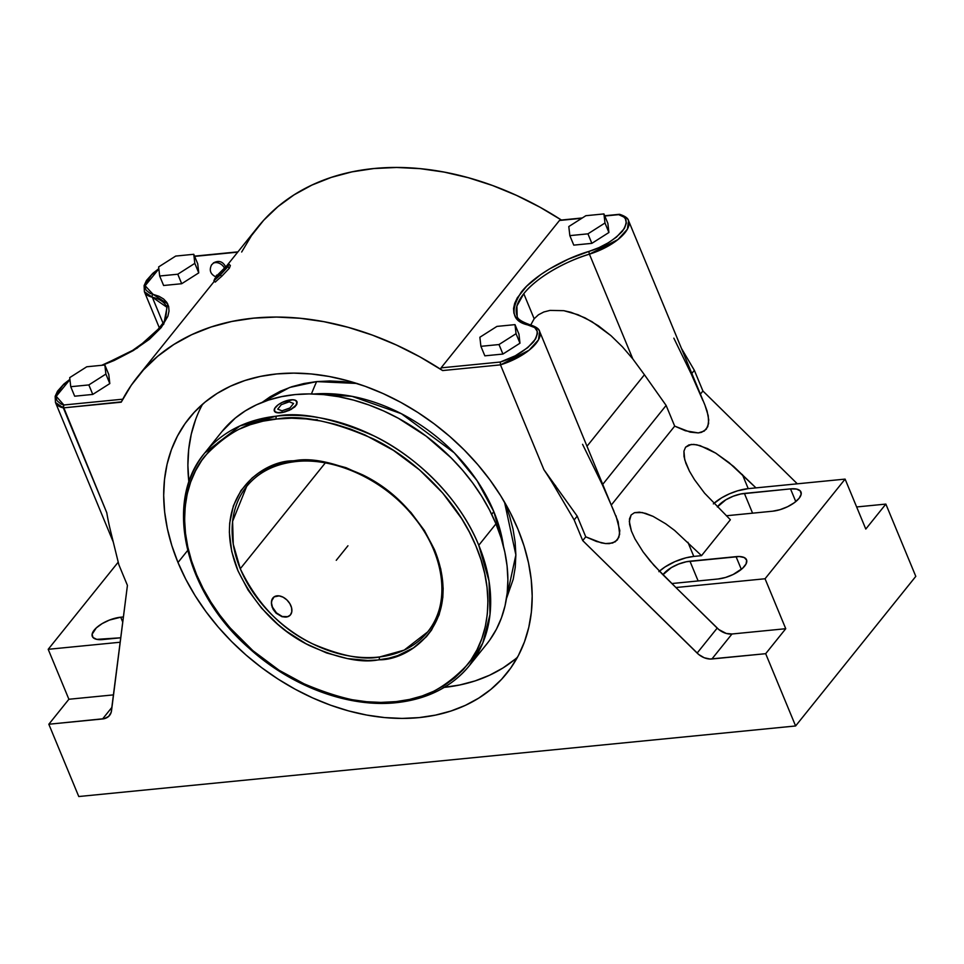 <?xml version="1.0" encoding="UTF-8"?>
<svg xmlns="http://www.w3.org/2000/svg" width="964" height="964" viewBox="0 0 964 964"><rect width="100%" height="100%" fill="white"/><g stroke="black" fill="none" stroke-linecap="round" stroke-linejoin="round"><path stroke-width="1.45" d="M503.485 546.359L493.833 511.631L477.011 480.59L454.333 452.899L401.373 413.713L352.089 396.361L313.842 393.999A154.18 112.945 -141.2 0 1 493.833 511.631L491.688 514.306L493.833 511.631A154.18 112.945 -141.2 0 1 503.485 546.359M357.499 383.588L343.558 381.624L329.881 380.961L316.626 381.599L303.889 383.527L291.827 386.721L280.524 391.155L270.113 396.794L262.184 402.362L289.634 387.468L316.626 381.599A332.062 180.991 84.4 0 0 311.432 393.951A332.062 180.991 -95.6 0 1 316.626 381.599L356.788 383.455M504.534 502.148L515.873 554.927L506.449 598.608L513.222 579.256L515.246 567.314L515.873 554.878L515.125 542.069L513.005 528.995L509.522 515.788L504.534 502.148M211.743 264.606L211.61 264.787C208.983 270.101 210.321 274.089 215.623 276.776L216.165 277.728L217.153 276.331A0.88 0.651 -141.2 0 1 217.105 276.391C211.538 282.777 223.323 272.173 225.793 268.57A0.88 0.651 38.8 0 1 224.443 268.1A7.893 5.784 -141.2 0 0 213.273 263.232L211.55 264.931L213.273 263.232A7.893 5.784 38.8 0 1 224.443 268.1L225.407 266.45L224.443 268.1A0.88 0.651 -141.2 0 0 225.793 268.57L226.371 267.004M215.755 276.752L224.443 268.1L215.755 276.752L216.635 275.126M276.331 419.027A2.085 1.145 -96.2 0 1 276.475 416.147C300.298 411.532 332.749 418.099 373.815 435.849C413.652 454.755 459.117 496.352 478.771 545.263L489.037 581.051L490.001 614.454L482.783 643.012L469.48 665.509A169.748 124.344 38.8 0 1 397.831 702.25A2.085 1.145 83.8 0 1 397.288 702.575A2.085 1.145 -96.2 0 1 396.192 701.599C421.051 700.84 444.826 688.525 467.492 664.63C488.194 639.963 496.46 594.258 476.144 546.54C456.912 498.713 412.664 457.888 373.598 439.042C333.327 421.316 301.346 414.592 277.68 418.882L263.003 421.172L250.375 424.666L238.578 429.45L227.709 435.487L217.876 442.717L209.176 451.08L201.705 460.479L195.511 470.842L190.667 482.048L187.209 494.014L185.184 506.618L184.606 519.729L185.486 533.237L187.799 546.986L191.535 560.879L196.656 574.761L203.115 588.51L210.851 601.982L219.78 615.056L229.83 627.612L252.881 650.664L279.114 670.269L307.516 685.681L322.205 691.61L337.038 696.297L351.848 699.671L366.513 701.72L380.888 702.407L396.192 701.599L409.507 699.442L422.136 695.96L433.945 691.176L444.814 685.139L454.634 677.909L463.335 669.546L470.818 660.147L477.011 649.784L481.855 638.566L485.302 626.6L487.326 614.008L487.904 600.897L487.037 587.389L484.711 573.628L480.976 559.747L475.854 545.865L469.396 532.116L461.672 518.644L442.681 493.014L419.641 469.962L393.408 450.357L364.995 434.945L350.306 429.004L335.484 424.329L320.663 420.955L305.998 418.906L291.622 418.207L276.331 419.027C251.459 419.774 227.685 432.101 205.019 455.984C184.329 480.65 176.05 526.368 196.379 574.086C215.599 621.901 259.846 662.738 298.912 681.572C339.195 699.31 371.176 706.022 394.842 701.744L396.192 701.599A2.085 1.145 83.8 0 0 397.288 702.575C349.655 708.154 291.863 686.983 249.483 648.567C184.498 592.306 163.398 501.425 204.814 452.899A169.748 124.344 38.8 0 1 276.475 416.147A169.748 124.344 38.8 0 1 478.771 545.263L495.966 523.862A169.748 124.344 -141.2 0 0 364.729 403.518A169.748 124.344 -141.2 0 0 222.009 431.486L204.814 452.899L239.928 425.931L276.475 416.147A2.085 1.145 83.8 0 0 276.331 419.027M280.416 412.797A12.219 4.977 -22.5 0 0 295.828 405.314L291.309 409.339L284.742 411.977L276.933 412.737L274.366 411.001A12.219 4.977 -22.5 0 0 280.416 412.797L282.512 412.472L280.416 412.797M434.017 549.673A116.102 85.049 38.8 0 1 427.667 631.914A116.102 85.049 38.8 0 1 379.732 656.93A116.102 85.049 38.8 0 1 240.277 568.736A116.102 85.049 38.8 0 1 246.639 486.483L232.601 521.343L233.252 544.202L240.277 568.736C257.436 604.187 281.596 629.239 312.758 643.916C341.099 655.966 363.428 660.304 379.732 656.93A2.085 1.157 83.1 0 0 379.599 659.798L377.563 660.015C360.765 663.039 338.147 658.267 309.709 645.687C278.644 630.552 254.617 605.332 237.65 570.037C208.827 497.135 262.931 460.503 292.911 460.828A2.085 1.157 83.1 0 0 294.044 461.792A2.085 1.157 83.1 0 0 294.574 461.479M517.897 529.043A203.693 149.215 38.8 0 1 506.739 673.342A203.693 149.215 38.8 0 1 335.484 706.901A203.693 149.215 38.8 0 1 177.991 562.494L187.631 550.504L177.991 562.494A203.693 149.215 38.8 0 1 189.137 418.195A203.693 149.215 38.8 0 1 360.391 384.636A203.693 149.215 38.8 0 1 517.897 529.043L510.101 512.282L500.738 495.845L489.917 479.879L477.722 464.564L464.274 450.019L449.706 436.403L434.162 423.835L417.786 412.435L400.735 402.325L383.178 393.601L365.284 386.347L347.221 380.623L329.17 376.478L311.288 373.972L293.767 373.128L276.764 373.936L260.449 376.406L244.977 380.503L230.492 386.19L217.141 393.42L205.055 402.108L194.342 412.194L185.1 423.558L177.436 436.102L171.411 449.694L167.085 464.214L164.507 479.518L163.687 495.472L164.639 511.896L167.362 528.658L171.833 545.576L177.991 562.494L185.787 579.256L195.138 595.704L205.971 611.658L218.165 626.986L231.601 641.53L246.169 655.146L261.714 667.715L278.09 679.102L295.141 689.212L312.697 697.936L330.592 705.202L348.655 710.926L366.718 715.059L384.588 717.565L402.108 718.409L419.111 717.602L435.427 715.131L450.899 711.034L465.383 705.347L478.734 698.117L490.821 689.429L501.545 679.355L510.775 667.98L518.439 655.448L524.464 641.843L528.79 627.323L531.381 612.019L532.188 596.077L531.236 579.641L528.513 562.892L524.054 545.961L517.897 529.043M444.271 687.38A203.693 149.215 -141.2 0 0 517.499 657.207M523.777 293.683A73.939 30.149 157.5 0 1 589.414 254.159L632.842 358.982L622.431 346.835L611.007 335.701L591.884 321.614L578.087 314.746L563.795 310.673L549.998 310.408L543.804 311.987L538.442 314.782L534.164 318.771L523.777 293.683L516.909 306.01L517.15 315.915A73.939 30.149 157.5 0 1 523.777 293.683L534.164 318.771L530.718 325.025L534.164 318.771L538.442 314.782L543.804 311.987L549.998 310.408L563.795 310.673L570.929 312.288L585.076 317.879L598.487 325.868L611.007 335.701L622.431 346.835L632.842 358.982L644.434 374.755L632.842 358.982L589.414 254.159C568.965 260.039 537.671 275.969 523.777 293.683M195.523 573.146A169.748 124.344 38.8 0 1 204.814 452.899M296.599 401.205L296.792 404.422L294.755 406.953L289.224 410.375L282.512 412.496L291.212 409.085L295.828 405.314L297.045 402.904L295.623 400.361L292.731 399.759L282.103 402.434L278.198 404.76L274.607 408.555L274.74 411.604L278.524 412.869L275.68 412.375L274.366 411.001L274.812 411.797M297.105 402.133L295.828 405.314A12.219 4.977 -22.5 0 0 296.9 401.602A12.219 4.977 -22.5 0 0 290.839 399.831L288.754 400.156L290.839 399.831A12.219 4.977 -22.5 0 0 278.813 404.326A12.219 4.977 -22.5 0 0 274.354 411.026M240.277 568.736L325.29 462.925L240.277 568.736M289.284 615.96L290.477 614.839L287.814 616.683L282.235 616.49L276.475 612.899L272.463 607.127L271.474 603.018L272.041 599.415L271.366 603.127L272.222 607.356L276.126 613.225L282.006 616.707L285.995 617.117L289.284 615.96L285.995 617.117L282.006 616.707L276.126 613.225L273.21 609.465L271.607 605.211L271.511 601.162L274.077 596.885L272.884 597.993A12.219 8.254 48 0 0 275.957 612.393A12.219 8.254 48 0 0 289.803 615.55A12.219 8.254 48 0 0 290.477 614.839L289.284 615.96M274.077 596.885L279.15 595.873L283.127 597.198L286.898 599.933L289.863 603.645L291.586 607.79L291.803 611.718L290.477 614.839A12.219 8.254 48 0 0 287.405 600.452A12.219 8.254 48 0 0 273.571 597.282A12.219 8.254 48 0 0 272.884 597.993L274.065 596.897M294.044 461.792A2.085 1.157 -96.9 0 1 292.911 460.828L294.96 460.611C311.758 457.575 334.375 462.358 362.813 474.939C393.878 490.074 417.894 515.294 434.86 550.589C463.684 623.491 409.579 660.123 379.599 659.798A2.085 1.157 -96.9 0 1 379.732 656.93L404.193 650.11L427.667 631.914C450.754 604.464 445.344 555.613 414.375 517.68C385.022 479.976 333.93 456.334 294.056 461.792C273.764 464.419 257.954 472.649 246.639 486.483A116.102 85.049 38.8 0 1 293.49 461.611M294.96 460.611L304.757 460.129L325.157 462.045L345.98 467.673L366.428 476.831L376.273 482.615L394.722 496.339L410.965 512.499L424.377 530.465L434.439 549.564L440.777 569.073L443.163 588.245L442.825 597.487L439.138 614.803L431.547 630.07L426.377 636.734L413.508 647.844L397.722 655.628L388.914 658.171L377.563 660.015L367.754 660.485L347.365 658.581L326.543 652.941L306.094 643.795L286.778 631.48L277.789 624.274L261.545 608.127L248.146 590.161L238.084 571.062L231.734 551.553L229.36 532.369L229.685 523.139L233.384 505.811L240.964 490.556L252.17 477.939L259.003 472.782L274.788 464.997L283.597 462.455L294.96 460.611M469.48 665.509L486.675 644.109A169.748 124.344 -141.2 0 0 495.966 523.862L478.771 545.263A169.748 124.344 38.8 0 1 469.48 665.509C452.104 686.633 428.04 698.984 397.301 702.575M490.037 639.638L496.436 629.191L501.449 617.864L505.052 605.766L507.209 593.005L507.883 579.713L507.088 566.025L504.823 552.059L501.099 537.96L495.966 523.862L489.471 509.884L481.675 496.195L472.661 482.892L462.491 470.119L451.285 458.008L426.196 436.186L398.337 418.268L383.708 410.989L368.802 404.94L353.74 400.168L338.701 396.722L323.808 394.638L309.203 393.927L295.032 394.601L281.44 396.662L268.546 400.072L256.472 404.82L245.35 410.845L235.276 418.087L221.925 431.607M313.384 419.774L317.289 419.714M213.273 263.232L213.333 262.991C218.527 260.135 222.588 261.304 225.48 266.474L226.468 266.968L224.684 268.414M177.774 274.222L194.812 263.365L193.776 254.291L175.689 256.075L158.638 266.932L159.675 276.005L177.774 274.222L159.675 276.005L158.638 266.932L175.689 256.075L193.776 254.291L197.716 263.799L193.776 254.291L194.812 263.365L177.774 274.222L181.702 283.717L177.774 274.222M69.709 377.635L70.746 386.709L88.833 384.925L105.883 374.068L104.847 364.995L86.748 366.778L69.709 377.635L86.748 366.778L104.847 364.995L105.883 374.068L88.833 384.925L92.773 394.421L109.812 383.576L105.883 374.068L109.812 383.576L108.775 374.502L104.847 364.995L108.775 374.502L109.812 383.576L92.773 394.421L88.833 384.925L70.746 386.709L69.709 377.635M604.982 222.997L603.934 213.924L585.847 215.707L568.796 226.552L569.845 235.626L587.932 233.842L604.982 222.997L587.932 233.842L569.845 235.626L568.796 226.552L585.847 215.707L603.934 213.924L604.982 222.997L608.911 232.493L604.982 222.997M496.918 326.41L479.867 337.255L480.903 346.329L498.991 344.546L516.041 333.701L515.005 324.627L496.918 326.41L515.005 324.627L516.041 333.701L498.991 344.546L480.903 346.329L484.844 355.837L502.931 354.053L498.991 344.546L502.931 354.053L519.982 343.196L516.041 333.701L519.982 343.196L518.945 334.122L515.005 324.627L518.945 334.122L519.982 343.196L502.931 354.053L484.844 355.837L480.903 346.329L479.867 337.255L496.918 326.41M158.843 268.655L152.89 273.258L146.48 280.44L144.094 285.597L144.395 291.743A40.054 16.328 157.5 0 0 152.288 297.189L163.338 323.88L152.288 297.189A73.939 30.149 157.5 0 1 166.868 307.239L152.288 297.189A2.085 1.663 -76.8 0 1 153.071 294.345L167.7 303.889L163.76 324.169L137.117 348.185L102.485 365.223L114.186 360.488L133.261 350.583L149.396 339.292L161.253 327.531L167.857 316.3L169.001 311.167L168.664 306.516L166.844 302.419L163.591 298.985L158.976 296.273L153.071 294.345A2.085 1.663 103.2 0 0 152.288 297.189L144.395 291.743L159.723 328.76M163.615 285.501L159.675 276.005L163.615 285.501L181.702 283.717L198.753 272.872L194.812 263.365L198.753 272.872L197.716 263.799L198.753 272.872L181.702 283.717L163.615 285.501M74.686 396.204L70.746 386.709L74.686 396.204L92.773 394.421L74.686 396.204M215.02 278.259L213.9 280.765L215.02 278.259M225.938 266.944L228.986 264.196L227.878 266.703L213.9 280.765L215.285 282.091L213.9 280.765L220.322 274.981L221.708 276.307A269.824 197.656 -141.2 0 0 215.285 282.091A269.824 197.656 -141.2 0 1 221.708 276.307L220.322 274.981L227.878 266.703L229.396 268.161L221.708 276.307L229.396 268.161L227.878 266.703L228.986 264.196L225.938 266.944M216.177 277.632L222.13 272.692L226.227 267.1M573.773 245.133L569.845 235.626L573.773 245.133L591.86 243.35L587.932 233.842L591.86 243.35L608.911 232.493L607.874 223.419L603.934 213.924L607.874 223.419L608.911 232.493L591.86 243.35L573.773 245.133M517.15 315.915C516.957 318.723 521.476 321.759 530.694 325.013C536.213 326.844 539.189 328.977 539.623 331.411A40.054 16.328 157.5 0 0 531.73 325.965A2.085 1.663 103.2 0 0 529.477 325.29C512.185 322.072 509.462 311.011 521.295 292.092C535.598 273.872 567.772 257.496 588.799 251.447L589.414 254.159L588.799 251.447C601.657 247.736 612.863 241.012 622.407 231.276C628.395 221.877 627.142 216.334 618.671 214.647L619.768 214.345L620.659 215.261A40.054 16.328 157.5 0 1 628.564 220.708L627.371 229.215L617.912 239.59L589.414 254.159A40.054 16.328 157.5 0 0 628.564 220.708C628.13 218.298 625.178 216.165 619.707 214.333M158.867 268.908L145.142 285.73L153.071 294.345L150.143 293.381L146.215 290.333L145.299 288.308L145.66 283.452L151.517 274.969L158.867 268.908M691.827 373.454L694.345 370.321L681.44 348.366L694.345 370.321L691.827 373.454M673.836 338.159L691.309 374.092L702.889 400.542M121.585 401.494L121.199 402.193A269.824 197.656 38.8 0 1 137.587 376.779A269.824 197.656 38.8 0 1 442.633 370.562L500.485 364.862A40.054 16.328 157.5 0 0 539.623 331.411L538.466 339.87L529.067 350.233L500.485 364.862L543.901 469.685A269.824 197.656 38.8 0 1 554.577 486.615L574.158 519.921L582.726 540.599L697.129 653.074L717.192 628.106A16.255 11.905 -141.2 0 0 731.977 633.999L785.744 628.709L765.054 578.762L675.921 587.534L653.99 565.41L643.096 551.89L634.963 538.9L631.432 531.116L629.588 524.356L629.48 518.909L631.131 514.969L634.481 512.691L639.385 512.161L645.663 513.402L653.074 516.367L665.678 523.777L674.607 530.417L701.527 555.662L730.375 519.753L704.551 493.146L694.49 479.662L689.417 471.131L685.886 463.335L684.03 456.587L683.934 451.128L685.585 447.188L688.923 444.91L693.827 444.392L700.105 445.633L715.782 453.164L733.556 466.383L755.981 487.88L845.103 479.108L765.054 578.762L675.921 587.534L718.807 629.54L726.254 633.444L731.977 633.999L711.914 658.978L765.681 653.688L795.613 725.964L78.771 796.529L48.827 724.241L104.341 718.65L108.691 716.373L111.185 712.348L127.429 585.413L118.861 564.735L110.402 530.333A269.824 197.656 38.8 0 1 106.775 512.715L63.202 406.302L63.889 404.988L122.765 399.192L63.889 404.988L60.997 403.988L57.189 400.891L56.322 398.831L56.804 393.951L62.817 385.431L69.938 379.611L56.213 396.337L63.889 404.988L63.347 407.893L55.454 402.446A40.054 16.328 157.5 0 0 63.347 407.893L121.38 401.855M194.644 256.388L237.71 252.146L194.644 256.388M241.663 252.014L251.459 235.65L263.678 220.274L277.921 206.645L294.032 194.873L311.866 185.1L331.242 177.412L351.968 171.869L373.839 168.555L396.638 167.471L420.147 168.652L444.127 172.086L468.347 177.725L492.556 185.51L516.535 195.391L540.033 207.236L561.373 220.021A269.824 197.656 -141.2 0 0 257.762 227.179L225.853 266.908M559.469 220.479L581.81 218.274L559.469 220.479L441.066 367.862L559.469 220.479M618.671 214.647L604.802 216.008L618.671 214.647L623.804 217.008L625.371 218.744L626.359 223.118L624.431 228.42L616.466 237.12L608.429 242.723L598.945 247.64L568.374 259.147L549.299 269.052L540.768 274.583L526.621 286.224L517.294 297.84L514.692 303.335L513.547 308.456L513.896 313.119L515.704 317.204L518.957 320.651L523.585 323.362L534.719 327.591L537.249 331.327L537.442 333.628L535.623 338.894L527.814 347.582L515.27 355.8L500.268 362.03L441.066 367.862L440.934 368.525L441.066 367.862L500.268 362.03C513.27 358.186 524.428 351.39 533.743 341.642C539.442 332.303 538.02 326.856 529.477 325.29A2.085 1.663 -76.8 0 1 530.694 325.025M230.372 265.522L228.986 264.196L230.372 265.522L229.396 268.161L230.372 265.522M615.972 515.752L619.816 530.61L618.852 537.37L615.321 541.768L609.356 543.624L605.549 543.563L596.463 541.467L585.763 536.827L577.195 516.138L543.901 469.697A269.824 197.656 38.8 0 1 554.577 486.615L555.505 485.458L554.577 486.615L574.158 519.921L577.195 516.138L574.158 519.921L582.726 540.599L585.763 536.827L582.726 540.599L698.731 654.508L704.238 657.761L710.058 659.027L765.681 653.688L795.613 725.964L915.8 576.364L885.856 504.088L856.647 506.956L885.856 504.088L865.793 529.055L845.103 479.108L765.054 578.762L785.744 628.709L765.681 653.688L785.744 628.709L731.977 633.999L711.914 658.978A16.255 11.905 38.8 0 1 697.129 653.074L717.192 628.106L662.328 574.158L650.11 560.915L643.096 551.89L634.963 538.9L631.432 531.116L629.311 521.452L631.131 514.969L634.481 512.691L642.361 512.559L653.074 516.367L665.678 523.777L674.607 530.417L701.527 555.662L693.791 556.421L687.934 542.286L693.791 556.421L701.527 555.662L730.375 519.753L704.551 493.146L694.49 479.662L689.417 471.131L684.741 459.816L683.934 451.128L685.585 447.188L691.2 444.428L696.815 444.79L707.516 448.597L715.782 453.164L729.061 462.636L755.981 487.88L748.233 488.64L742.376 474.517L748.233 488.64L845.103 479.108L865.793 529.055L885.856 504.088L915.8 576.364L795.613 725.964L78.771 796.529L48.827 724.241L68.89 699.261L48.2 649.314L120.223 642.229L48.2 649.314L68.89 699.261L48.827 724.241L102.594 718.951A16.255 11.905 38.8 0 0 109.583 715.421L109.595 715.409A16.255 11.905 38.8 0 0 111.523 710.721L127.429 585.413L118.861 564.735L110.402 530.333A269.824 197.656 38.8 0 1 106.775 512.715L63.347 407.893L121.199 402.193L131.285 385.238L143.503 369.875L157.735 356.246L173.857 344.473L191.691 334.701L211.056 327.013L231.782 321.47L253.653 318.156L276.463 317.072L299.961 318.253L323.94 321.687L348.161 327.326L372.381 335.111L396.349 344.992L419.846 356.837L442.633 370.562L441.874 369.959L442.633 370.562L500.485 364.862L500.268 362.03L500.485 364.862L543.901 469.685L577.195 516.138L585.763 536.827L601.235 542.84L605.549 543.563L612.634 543.021L617.406 539.888L619.659 534.273L618.153 521.777L539.623 331.411M582.569 444.32L602.38 484.796L613.947 511.245M587.124 446.091L644.434 374.755L587.124 446.091M602.886 484.157L666.124 405.434L644.434 374.755L666.124 405.434L674.692 426.124L690.164 432.137L698.298 432.92L704.25 431.065L707.793 426.666L708.745 419.906L707.094 411.074L704.925 405.085L708.239 415.725L708.6 423.57L706.335 429.185L701.563 432.318L698.298 432.92L685.392 430.763L674.692 426.124L666.124 405.434L602.886 484.157M658.906 571.664L664.919 567.013L674.981 561.602L685.958 557.819L693.791 556.421A30.029 12.243 -22.5 0 0 659.4 571.218M713.36 503.895L721.711 497.773L729.435 493.821L737.665 490.797L748.233 488.64A30.029 12.243 -22.5 0 0 713.854 503.437M700.394 394.131L702.913 390.998L694.345 370.321L702.913 390.998L797.312 483.808L702.913 390.998L700.394 394.131M611.453 504.835L674.692 426.124L611.453 504.835M790.516 488.881L740.798 493.966L733.134 496.255L725.82 499.81L717.373 506.968A21.039 8.58 157.5 0 1 744.401 493.411L790.516 488.881A21.039 8.58 157.5 0 1 800.976 491.989A21.039 8.58 157.5 0 1 793.203 503.509A21.039 8.58 157.5 0 1 772.574 511.209L779.972 509.691L787.612 506.715L794.324 502.714L799.096 498.316L801.192 494.171L800.301 490.929L796.541 489.061L790.516 488.881L795.782 501.593L790.516 488.881M726.314 515.764L772.574 511.209L726.458 515.74A21.039 8.58 157.5 0 1 726.314 515.764M718.12 578.978L725.531 577.472L733.158 574.496L742.557 568.302L746.064 563.94L746.666 560.18L744.304 557.578L739.316 556.529L686.356 561.747L678.692 564.036L671.366 567.591L662.931 574.749A21.039 8.58 157.5 0 1 689.947 561.193L736.062 556.65A21.039 8.58 157.5 0 1 746.534 559.771A21.039 8.58 157.5 0 1 738.749 571.291A21.039 8.58 157.5 0 1 718.12 578.978L672.016 583.521L718.12 578.978M741.328 569.375L736.062 556.65L741.328 569.375M698.141 580.955L689.947 561.193L698.141 580.955M120.789 637.782L102.799 639.554A21.039 8.58 157.5 0 1 92.327 636.433A21.039 8.58 157.5 0 1 100.099 624.913A21.039 8.58 157.5 0 1 120.729 617.213L123.428 616.948L120.729 617.213L122.765 622.141L120.729 617.213L109.474 620.057L102.148 623.612L96.292 627.901L92.11 634.252L93.014 637.505L96.761 639.361L120.789 637.782M752.583 513.173L744.401 493.411L752.583 513.173M48.2 649.314L118.223 562.145L48.2 649.314M68.89 699.261L113.535 694.875L68.89 699.261M515.029 659.292L502.943 667.992L489.592 675.222L475.107 680.909L459.635 685.006L443.32 687.477M201.645 405.964L202.585 404.205A203.693 149.215 -141.2 0 0 188.896 482.229L187.896 465.335L188.703 449.393L191.294 434.089L195.62 419.569M102.594 718.951L111.957 707.287L102.594 718.951M347.944 545.769L336.255 560.313M277.704 409.158L281.319 404.663L289.236 401.819L293.55 403.458L289.935 407.953L282.018 410.809L277.704 409.158M101.75 365.296L130.02 352.258L152.637 336.111L165.567 319.903L166.868 307.239M69.902 379.358L63.925 383.997L57.527 391.167L55.165 396.312L55.454 402.446L113.282 542.057M237.939 251.857L194.535 256.135M619.382 214.309L604.693 215.755M582.292 217.96L560.217 220.141M704.925 405.085L628.564 220.708M137.732 376.599L214.37 281.211"/></g></svg>
